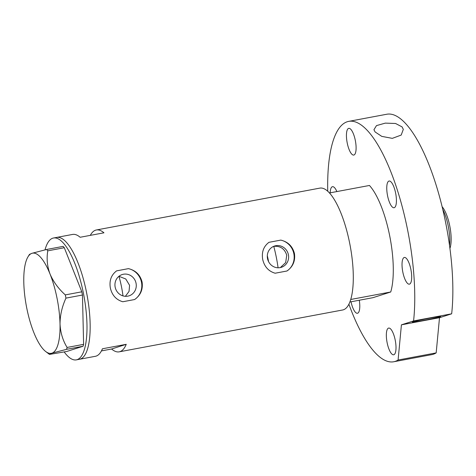 <?xml version="1.0" encoding="UTF-8"?>
<svg xmlns="http://www.w3.org/2000/svg" width="476" height="476" viewBox="0 0 476 476"><rect width="100%" height="100%" fill="white"/><g stroke="black" fill="none" stroke-linecap="round" stroke-linejoin="round"><path stroke-width="0.71" d="M122.981 295.894A40.763 12.644 79.4 0 0 118.946 276.306L125.771 278.99L129.585 285.314L129.038 291.413L125.384 296.304M280.358 267.571L285.671 262.573L286.736 255.237C284.684 248.74 280.358 245.777 273.76 246.354L273.379 246.479M267.518 258.617A11.174 10.615 72.2 0 0 281.37 267.304A11.174 10.615 72.2 0 0 288.402 254.708A11.174 10.615 72.2 0 0 274.551 246.021A11.174 10.615 72.2 0 0 267.518 258.617M115.162 287.153A11.174 10.615 72.2 0 0 129.014 295.84A11.174 10.615 72.2 0 0 136.053 283.238A11.174 10.615 72.2 0 0 122.195 274.551A11.174 10.615 72.2 0 0 115.162 287.153M142.086 282.03C140.206 274.83 135.654 270.368 128.425 268.642A16.981 16.136 72.2 0 1 141.479 282.226A16.981 16.136 72.2 0 1 134.601 299.541C140.61 295.275 143.109 289.438 142.086 282.03M294.436 253.494C292.561 246.294 288.01 241.832 280.78 240.106A16.981 16.136 72.2 0 1 293.835 253.69A16.981 16.136 72.2 0 1 286.951 271.005C292.966 266.738 295.459 260.902 294.436 253.494M45.036 249.858A61.993 19.224 79.4 0 1 52.788 238.184A61.993 19.224 79.4 0 1 53.514 238.006L56.686 237.411A61.993 19.224 79.4 0 1 86.769 293.615A61.993 19.224 79.4 0 1 80.236 359.088A61.993 19.224 79.4 0 1 79.51 359.273A61.993 19.224 -100.6 0 0 86.537 292.431A61.993 19.224 -100.6 0 0 56.686 237.411L72.56 234.436A61.993 19.224 79.4 0 1 80.146 237.268L103.952 232.812A61.993 19.224 -100.6 0 0 96.36 229.979A61.993 19.224 -100.6 0 0 90.309 235.364M101.436 350.913L111.592 349.009A61.993 19.224 -100.6 0 0 119.184 351.841L342.643 309.989A61.993 19.224 -100.6 0 0 349.67 243.153A61.993 19.224 -100.6 0 0 319.818 188.127L96.36 229.979M128.425 268.642L116.614 270.856C111.223 274.932 109.129 280.638 110.343 287.974C112.056 295.251 116.204 299.844 122.79 301.748L134.601 299.541M280.78 240.106L268.97 242.32C263.573 246.395 261.485 252.107 262.698 259.438C264.412 266.715 268.559 271.308 275.146 273.218L286.951 271.005M119.184 351.841A61.993 19.224 -100.6 0 0 126.235 344.321L102.429 348.777A61.993 19.224 79.4 0 1 95.379 356.298L76.338 359.868A61.993 19.224 79.4 0 1 64.201 351.954M111.592 349.009L126.235 344.321M53.514 238.006A61.993 19.224 79.4 0 1 83.597 294.21A61.993 19.224 79.4 0 1 77.064 359.683A61.993 19.224 79.4 0 1 76.338 359.868M67.098 347.45L83.609 344.356L83.086 346.242L66.717 351.484L49.468 354.412L51.89 353.174L66.575 349.336L67.098 347.45C62.838 340.507 60.476 332.694 60.024 324.007C60.047 315.344 62.023 306.722 65.95 298.125L65.307 294.9C58.483 288.777 53.401 281.834 50.051 274.075C47.213 266.334 46.458 258.581 47.79 250.816L46.618 249.478L31.934 253.315L29.482 254.386L27.977 256.856A50.95 15.803 -100.6 0 0 23.8 282.482A50.95 15.803 -100.6 0 0 33.778 332.415A50.95 15.803 -100.6 0 0 45.714 351.532A50.95 15.803 -100.6 0 0 51.89 353.174A50.95 15.803 -100.6 0 0 60.024 324.007A50.95 15.803 -100.6 0 0 50.051 274.075A50.95 15.803 -100.6 0 0 31.934 253.315A50.95 15.803 -100.6 0 0 27.977 256.856M83.086 346.242L66.575 349.336M83.609 344.356L82.467 295.031L65.95 298.125M65.307 294.9L81.818 291.806L64.302 247.728L47.79 250.816M46.618 249.478L63.129 246.384L64.302 247.728M81.818 291.806L82.467 295.031M267.304 255.755A27.174 8.425 79.4 0 1 268.214 259.783A27.174 8.425 79.4 0 1 268.559 261.621M278.073 267.786A54.347 16.856 -100.6 0 0 276.294 257.195A54.347 16.856 -100.6 0 0 273.76 246.354M389.66 235.662A61.993 19.224 79.4 0 1 390.731 291.984L350.741 299.475A61.993 19.224 79.4 0 0 349.67 243.153A61.993 19.224 79.4 0 0 329.457 192.958L369.447 185.467A61.993 19.224 79.4 0 1 389.66 235.662M349.878 301.998L372.994 297.667L390.731 291.984M442.115 206.703A23.949 7.426 79.4 0 1 449.76 225.91A23.949 7.426 79.4 0 1 449.927 248.412M449.546 245.586A26.323 8.163 -100.6 0 0 448.243 226.1A26.323 8.163 -100.6 0 0 442.781 209.476M336.877 191.566A13.59 4.213 -100.6 0 0 332.492 186.693A13.59 4.213 -100.6 0 0 330.171 192.822M355.31 140.414A13.59 4.213 -100.6 0 0 348.765 128.353A13.59 4.213 -100.6 0 0 347.224 143.002A13.59 4.213 -100.6 0 0 353.769 155.063A13.59 4.213 -100.6 0 0 355.31 140.414M395.627 193.089A13.59 4.213 -100.6 0 0 389.088 181.029A13.59 4.213 -100.6 0 0 387.547 195.678A13.59 4.213 -100.6 0 0 394.092 207.738A13.59 4.213 -100.6 0 0 395.627 193.089M410.901 269.517A13.59 4.213 -100.6 0 0 404.356 257.457A13.59 4.213 -100.6 0 0 402.821 272.105A13.59 4.213 -100.6 0 0 409.36 284.166A13.59 4.213 -100.6 0 0 410.901 269.517M395.217 340.132A13.59 4.213 -100.6 0 0 388.672 328.071A13.59 4.213 -100.6 0 0 387.131 342.72A13.59 4.213 -100.6 0 0 393.676 354.781A13.59 4.213 -100.6 0 0 395.217 340.132M440.026 316.796A14.435 0.535 -11.3 0 1 424.419 320.283A14.435 0.535 -11.3 0 1 412.383 322.151A14.435 0.535 -11.3 0 1 413.049 321.847A14.435 0.535 -11.3 0 1 428.662 318.361A14.435 0.535 -11.3 0 1 440.693 316.492A14.435 0.535 -11.3 0 1 440.026 316.796M375.106 131.953L373.934 129.728L376.498 125.599L385.322 123.117L395.586 123.492L402.083 126.902L403.309 129.383L401.191 135.071L392.307 138.361L381.764 136.374L375.106 131.953M348.712 121.374L386.798 114.24A122.284 37.925 79.4 0 1 445.685 222.78A122.284 37.925 79.4 0 1 451.664 313.809L413.573 320.943A122.284 37.925 79.4 0 0 407.593 229.914A122.284 37.925 79.4 0 0 348.712 121.374A122.284 37.925 79.4 0 0 327.738 191.251M393.735 361.76A122.284 37.925 79.4 0 0 398.091 360.023L436.177 352.889A122.284 37.925 79.4 0 1 431.821 354.626L393.735 361.76A122.284 37.925 79.4 0 1 348.896 304.212M436.177 352.889L439.503 317.7L451.664 313.809M351.026 301.778A13.59 4.213 -100.6 0 0 357.452 313.262A13.59 4.213 -100.6 0 0 359.285 300.231M398.091 360.023L401.417 324.834L413.573 320.943M401.417 324.834L439.503 317.7M45.714 351.532L49.468 354.412"/></g></svg>

